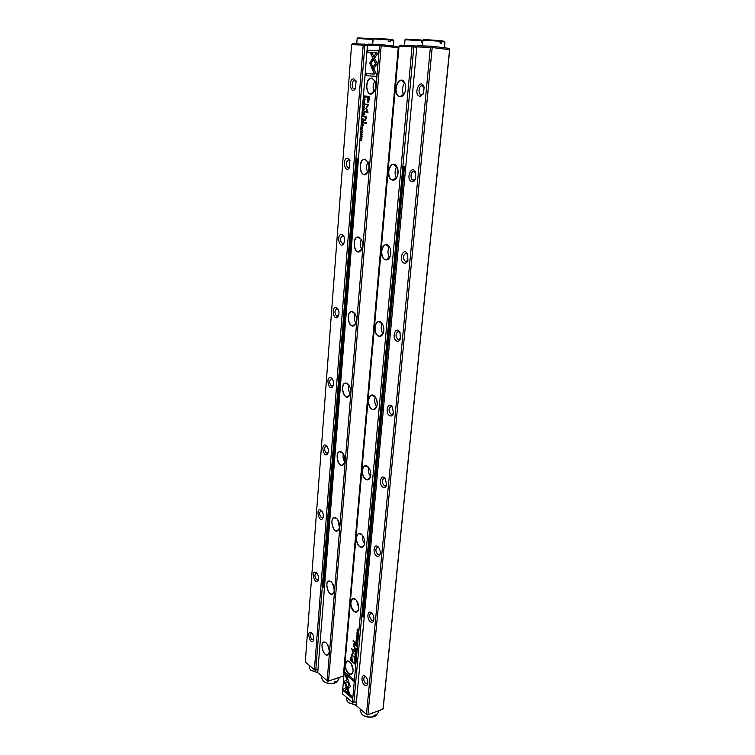 <?xml version="1.0" encoding="UTF-8"?>
<svg xmlns="http://www.w3.org/2000/svg" width="755" height="755" viewBox="0 0 755 755"><rect width="100%" height="100%" fill="white"/><g stroke="black" fill="none" stroke-linecap="round" stroke-linejoin="round"><path stroke-width="1.13" d="M317.987 669.449L315.052 670.308L318.006 669.26M367.411 45.517L364.844 45.215L315.779 669.968M351.594 44.677L305.284 661.946L314.401 669.76L363.183 45.073L351.594 44.677L352.576 43.601L367.949 44.422M353.831 78.831L356.096 80.955L355.501 88.571C350.641 95.913 347.715 78.813 353.831 78.831M347.762 158.295L349.791 160.154L349.593 167.525C344.997 174.99 341.6 157.776 347.762 158.295M341.949 234.465L343.723 236.06C344.856 238.448 344.912 240.854 343.893 243.28C339.571 250.783 335.758 233.465 341.949 234.465M336.371 307.559L337.863 308.861C339.127 311.173 339.306 313.561 338.391 316.015C334.323 323.489 330.18 306.068 336.371 307.559M331.02 377.745L332.209 378.774C333.616 381.02 333.908 383.398 333.087 385.918C329.265 393.308 324.848 375.782 331.02 377.745M325.867 445.205L326.764 445.969C328.302 448.168 328.699 450.556 327.963 453.132C324.367 460.399 319.743 442.779 325.867 445.205M320.922 510.087L321.526 510.606C323.187 512.758 323.678 515.165 323.017 517.817C319.629 524.914 314.844 507.218 320.922 510.087M316.156 572.545L316.496 572.828C318.261 574.951 318.836 577.377 318.242 580.104C315.052 587.012 310.145 569.242 316.156 572.545M311.56 632.709L311.655 632.775C313.504 634.87 314.165 637.314 313.646 640.117C310.616 646.818 305.633 628.99 311.56 632.709M314.401 669.76L315.052 670.308M364.844 45.215L364.061 44.517L363.183 45.073M364.061 44.517L364.221 43.979M313.797 639.476L312.032 639.617C310.088 636.956 309.861 634.804 311.353 633.162L312.108 633.247M318.402 579.491L316.619 579.774C314.58 577.075 314.391 574.866 316.034 573.139L316.911 573.29M323.187 517.241L321.375 517.647C319.242 514.91 319.082 512.636 320.913 510.824L321.913 511.069M328.142 452.585L326.32 453.104C324.084 450.329 323.97 447.989 325.99 446.082L327.113 446.432M333.276 385.39L331.464 386.022C329.105 383.191 329.048 380.775 331.294 378.765L332.521 379.236M338.599 315.514L336.805 316.222C334.342 313.344 334.342 310.843 336.815 308.719L338.136 309.333M344.11 242.789L342.374 243.554C339.788 240.609 339.863 238.023 342.591 235.777L343.959 236.532M349.829 167.044L348.178 167.827C345.469 164.826 345.611 162.127 348.612 159.749L350.009 160.655M355.765 88.09L354.237 88.854C351.179 88.788 351.849 80.011 354.878 80.445L356.284 81.474M416.817 46.914L356.067 705.463L366.468 714.381L430.388 47.376L416.817 46.914L417.855 45.744L431.492 46.187L448.951 48.348L449.716 49.755L383.21 708.265L382.341 709.455L367.223 714.985L383.021 709.105L449.593 49.67L432.2 47.527L367.949 714.608M364.476 685.068C360.579 682.086 361.57 672.828 365.42 676.395C367.355 678.481 368.138 680.953 367.76 683.832C367.166 685.785 366.071 686.191 364.476 685.068M370.441 621.79C366.222 618.873 367.694 608.917 371.753 613.051C373.555 615.136 374.235 617.552 373.81 620.308C373.168 622.309 372.055 622.799 370.441 621.79M376.651 555.935C372.064 553.094 374.131 542.335 378.368 547.13C380.001 549.215 380.577 551.575 380.095 554.189C379.416 556.237 378.274 556.812 376.651 555.935M383.125 487.324C378.123 484.587 380.916 472.923 385.267 478.481L386.635 485.333C385.918 487.409 384.748 488.079 383.125 487.324M389.873 415.797C384.408 413.193 388.07 400.48 392.449 406.936L393.44 413.57C392.675 415.665 391.486 416.411 389.873 415.797M396.913 341.147C390.948 338.712 395.611 324.839 399.933 332.266L400.518 338.731C399.706 340.816 398.498 341.619 396.913 341.147M404.265 263.184C397.762 260.975 403.538 245.79 407.691 254.275L407.879 260.617C407.02 262.655 405.812 263.514 404.265 263.184M411.956 181.662C404.906 179.765 411.862 163.099 415.75 172.678L415.533 179.029C414.627 180.974 413.429 181.851 411.956 181.662M419.997 96.357C412.4 94.856 420.554 76.548 424.121 87.212L423.48 93.743L419.997 96.357M432.2 47.527L431.36 46.772L430.388 47.376M366.468 714.381L367.166 714.957M449.716 49.047L449.593 49.67M431.36 46.772L431.492 46.187M423.64 93.403L421.356 94.847C417.76 94.743 418.648 85.249 422.205 85.74L424.206 87.58M415.675 178.69L413.278 180.152C409.956 179.747 410.512 171.121 413.844 171.432L415.863 173.027M408.011 260.258L405.558 261.664C402.585 258.484 402.679 255.7 405.841 253.293L407.842 254.624M400.641 338.334L398.178 339.627C395.356 336.532 395.365 333.852 398.196 331.577L400.122 332.634M393.553 413.136L392.072 414.429L391.118 414.268C388.447 411.248 388.372 408.663 390.901 406.501L392.694 407.322M386.749 484.852L385.475 486.022L384.352 485.805C381.813 482.851 381.681 480.34 383.936 478.302L385.56 478.887M380.209 553.651L379.114 554.689L377.859 554.415C375.452 551.509 375.263 549.083 377.273 547.149L378.708 547.554M373.914 619.723L372.998 620.619L371.62 620.28C369.346 617.42 369.11 615.07 370.903 613.22L372.149 613.485M367.864 683.199L367.09 683.973L365.628 683.558C363.476 680.736 363.193 678.452 364.797 676.697L365.864 676.839M356.69 158.239L322.904 587.343L323.48 587.767L357.37 158.352L356.69 158.239L358.483 158.305M324.48 587.503L323.48 587.767M357.37 158.352L358.474 158.39M364.25 616.741L363.07 617.08L404.472 166.61L405.775 166.657M405.784 166.544L403.708 166.477L362.438 616.618L363.07 617.08M403.708 166.477L404.472 166.61M363.004 110.173L364.174 111.212L363.212 110.032L364.344 109.126L363.221 110.041M372.706 70.234L377.207 63.628L372.158 53.114L370.412 53.039L375.443 63.524L371.97 68.639L372.706 70.234M378.293 50.698L367.77 50.274L367.6 52.425L376.349 52.803L374.046 56.219L374.801 57.795L378.104 52.897L378.293 50.698M369.752 63.175L371.828 68.243L372.819 66.77L371.149 63.26L373.357 59.966L372.602 58.39L369.752 63.175M363.75 105.087L364.136 103.577L364.335 105.143L364.74 104.332L364.155 103.227L363.75 105.087M363.485 119.913L363.551 119.082L362.315 118.931L363.079 120.649L363.485 119.913M363.872 99.264L365.118 99.396L364.108 98.971M361.89 124.292L361.768 125.792L362.428 124.679L362.343 125.792L362.947 124.754L363.004 125.934L363.117 124.452L361.89 124.292M364.514 107.238L363.938 106.068L363.231 107.097L363.806 108.258L364.514 107.238M363.278 122.537L363.344 121.697L362.107 121.536L362.608 122.329L361.975 123.216L362.91 123.291L363.278 122.537M361.683 131.464L361.579 132.918L362.221 131.568L362.136 132.918L362.523 132.172L362.23 131.228L361.579 132.587L361.673 131.464M376.358 74.235L373.885 69.064L372.885 70.526L374.593 74.113L365.93 73.518L365.76 75.642L376.179 76.387L376.358 74.235M327.16 680.699L379.491 45.64L367.44 45.224L317.732 672.62L327.83 681.246L343.327 676.018L398.215 47.81L381.181 45.772L328.567 680.916M325.971 642.731L326.113 642.854C328.68 645.704 329.633 649.073 328.963 652.933C324.782 662.645 317.44 637.465 325.971 642.731M330.935 581.586L331.445 582.011C333.87 584.899 334.701 588.221 333.946 591.967C329.529 601.999 322.262 576.895 330.935 581.586M336.079 518.053L336.994 518.827C339.259 521.752 339.967 525.027 339.118 528.651C334.427 538.995 327.302 513.985 336.079 518.053M341.439 451.99L342.779 453.142C344.856 456.114 345.422 459.351 344.469 462.862C339.486 473.47 332.559 448.574 341.439 451.99M347.007 383.266L348.782 384.823C350.66 387.843 351.075 391.052 350.027 394.45C344.705 405.284 338.051 380.511 347.007 383.266M352.802 311.692L355.02 313.684C356.69 316.77 356.936 319.969 355.775 323.272C350.084 334.257 343.808 309.635 352.802 311.692M358.851 237.098L361.485 239.524C362.947 242.704 363.023 245.922 361.73 249.159C355.643 260.22 349.839 235.739 358.851 237.098M365.156 159.286L368.166 162.136C369.44 165.458 369.346 168.724 367.883 171.942C361.39 182.955 356.181 158.644 365.156 159.286M371.743 78.039L375.093 81.285C376.188 84.796 375.905 88.165 374.244 91.412C367.345 102.265 362.834 78.114 371.743 78.039M369.063 99.82L369.337 96.413L365.967 96.093L365.901 96.923L367.383 97.074L367.911 102.708L368.733 101.934L369.063 99.82M361.437 130.002L362.664 130.171L361.664 129.718M365.335 96.716L365.382 96.045L364.136 95.923L364.155 97.584L365.156 97.565L365.335 96.716M365.939 108.371L367.392 111.513L364.788 111.212L364.74 111.872L368.034 112.259L366.43 108.116L368.666 104.379L365.363 104.02L365.307 104.69L367.93 104.973L365.939 108.371L368.138 104.983L365.514 104.7L365.571 104.048M361.871 128.709L362.23 127.227L362.447 128.784L362.862 127.991L362.296 126.887L361.588 127.793L361.871 128.709M363.825 115.628L363.891 114.779L362.655 114.637L363.155 115.421L362.523 116.317L363.448 116.383L363.825 115.628M362.173 136.579L361.57 135.4L360.909 136.391L361.513 137.57L362.173 136.579L361.551 135.74L361.05 136.41L361.532 137.231L362.041 136.561M361.098 134.248L362.325 134.418L361.324 133.956M362.862 112.014L362.74 113.524L362.985 112.344L363.466 113.533L363.929 112.457L363.986 113.646L364.099 112.155L362.862 112.014M360.758 138.543L361.777 138.986L360.607 140.392L361.834 140.581L360.852 140.137L361.985 138.722L360.758 138.543M363.882 122.216L363.816 122.989L366.392 123.329L366.458 122.555L363.882 122.216M364.127 100.736L363.693 101.264L364.004 102.208L364.674 100.821L364.608 102.199L364.693 100.481L364.014 101.878L364.127 100.736M364.571 113.646L364.882 114.6L364.571 113.646M365.571 116.487L364.354 116.336L365.76 118.865L365.109 120.017L364.07 119.885L364.004 120.658L365.109 120.8L365.986 119.082L366.156 116.496L365.571 116.487M365.109 120.017L365.967 118.884L364.561 116.364M343.327 676.018L327.83 681.246M367.44 45.224L368.431 44.12L380.539 44.517L397.64 46.574L398.215 47.81M398.366 47.225L343.402 676.084M381.181 45.772L380.388 45.064L379.491 45.64M380.388 45.064L380.539 44.517M329.237 650.442L327.642 644.779M326.103 642.835L323.829 642.156C319.629 643.109 323.366 656.397 327.406 654.821L328.963 652.952M334.267 590.127L332.587 583.464M331.426 581.992L328.935 581.123C324.499 581.963 327.878 595.469 332.172 593.996L333.936 591.995M339.42 527.358L337.796 519.865M336.966 518.798L334.276 517.703C329.586 518.402 332.549 532.171 337.107 530.831L339.108 528.689M344.714 462.051C343.176 459.493 342.695 456.756 343.28 453.83M342.742 453.104L339.854 451.754C334.927 452.283 337.381 466.363 342.194 465.174L344.459 462.909M350.594 390.278L350.386 388.712M350.169 394.044C348.536 391.25 348.159 388.296 349.027 385.182M348.744 384.767L345.696 383.115C340.533 383.436 342.392 397.876 347.47 396.885L349.999 394.516M356.502 319.837L356.275 316.968M355.803 323.206C354.133 320.167 353.887 317.006 355.058 313.74M354.982 313.618L351.802 311.636C346.432 311.702 347.602 326.566 352.915 325.792L355.747 323.348M362.57 246.121L362.475 242.525M361.636 249.348C359.993 246.055 359.909 242.723 361.381 239.344M361.437 239.448L358.2 237.117C352.632 236.9 353.047 252.236 358.578 251.726L361.692 249.244M368.836 169.111L368.959 165.034M367.694 172.282C366.137 168.743 366.241 165.241 367.996 161.787M368.129 162.051L364.891 159.371C359.182 158.833 358.748 174.707 364.457 174.49L367.836 172.027M375.358 88.599L375.726 84.267M373.999 91.799C372.602 88.014 372.904 84.362 374.924 80.861M375.056 81.191L371.828 78.171C366.033 77.397 364.769 93.78 370.582 93.884L374.197 91.497M365.967 75.66L366.137 73.537L374.81 74.141L373.093 70.545L373.98 69.252M368.015 102.708L367.591 97.084L366.109 96.942L366.175 96.112M369.082 97.235L367.77 97.112L369.082 97.235L367.996 101.632M367.77 97.112L367.959 101.632L368.874 97.216M362.664 130.162L361.636 130.011M362.183 123.159L362.749 122.697M363.315 122.008L362.787 121.942L363.315 121.999M363.212 122.923L363.155 121.999M362.787 121.942L363.117 122.961M364.703 97.933L364.297 97.376M364.259 96.253L365.363 96.357L364.259 96.253L364.618 97.593L365.222 96.347M367.392 111.513L366.147 108.39M368.034 112.25L364.939 111.891L364.995 111.24M361.871 127.378L362.353 126.897M363.91 108.258L363.457 107.682M363.542 106.568L364.042 106.078M364.41 107.776L363.938 107.908M363.372 107.106L363.834 107.918L364.382 107.219L363.919 106.408L363.231 107.097M365.118 99.386L364.08 99.282M362.73 116.261L363.297 115.798M363.334 115.034L363.872 115.09L363.334 115.034L363.448 116.034L363.712 115.081M362.985 119.337L363.523 119.394L362.985 119.337L363.117 120.319L363.382 119.384M363.75 103.737L364.259 103.246M371.941 68.063L369.959 63.193L372.696 58.588M367.808 52.435L367.978 50.292L378.283 50.717M374.924 57.625L374.263 56.248L376.349 52.803M372.828 70.055L371.97 68.639M372.177 68.658L375.65 63.543L370.63 53.058L372.168 53.133M364.193 111.051L363.212 110.192M363.24 109.834L364.335 109.258M361.607 137.561L361.135 136.985M361.211 135.9L361.673 135.419M361.664 135.758L362.145 135.976M362.325 134.399L361.305 134.258M361.834 140.553L360.815 140.402L361.956 139.014L360.956 138.571M366.392 123.31L364.023 122.999L364.089 122.244M364.882 114.581L364.769 113.665M365.193 120.8L364.212 120.668L364.278 119.913M356.152 653.443L355.114 651.876L355.973 653.424L354.963 653.471L356.152 653.443M347.838 679.236L344.12 681.435L348.357 692.911L349.829 694.156L345.573 682.662L348.461 680.963L347.838 679.236M349.707 693.836L348.546 692.845L344.752 683.152L344.299 681.378L345.12 680.897M344.941 680.953L347.857 679.274M343.289 690.646L352.085 698.149L352.226 696.582L344.875 690.334L346.762 689.24L346.13 687.512L343.431 689.088L343.478 690.589L343.431 689.088M350.367 686.71L348.584 681.369L347.753 681.859L349.178 685.71L347.328 686.805L347.97 688.522L350.367 686.71M355.501 657.133L355.482 658.237L354.982 656.727L354.614 657.124L355.53 658.52L355.501 657.133M355.718 645.166L356.766 646.676L355.869 645.119M355.397 661.776L354.293 660.899L355.397 661.776M357.143 642.505L357.257 641.325L357.039 642.156L356.143 640.485L356.039 641.637L357.143 642.505M354.822 654.915L355.709 656.34L354.963 654.868M355.898 643.128L356.955 644.647L356.473 644.015L357.068 643.335L356.067 643.081M357.323 636.673L357.436 635.54L356.832 636.267L356.747 635.153L357.323 636.673M344.771 673.762L346.856 679.377L347.687 678.887L346.234 674.979L353.633 681.114L353.774 679.538L344.912 672.205L344.771 673.762L345.082 672.337M399.017 46.3L342.336 693.703L352.387 702.31L412.032 46.753L399.017 46.3L400.046 45.158L417.279 46.093M399.961 96.763C390.25 94.951 400.197 70.63 405.199 84.135C406.096 87.41 405.803 90.572 404.331 93.62C403.113 95.8 401.651 96.848 399.961 96.763M392.553 180.115C383.521 177.755 392.005 155.577 397.356 167.733C398.442 170.838 398.338 173.905 397.064 176.934C395.875 179.303 394.365 180.36 392.553 180.115M385.456 259.833C377.104 257.049 384.172 236.796 389.788 247.602C391.09 250.613 391.175 253.652 390.042 256.728C388.9 259.22 387.372 260.258 385.456 259.833M378.661 336.154C370.969 333.059 376.707 314.524 382.474 324.027C384.012 326.981 384.276 330.039 383.266 333.21C382.172 335.786 380.643 336.768 378.661 336.154M372.158 409.304C365.08 405.945 369.61 388.948 375.424 397.243C377.207 400.169 377.642 403.283 376.726 406.577C375.697 409.182 374.178 410.088 372.158 409.304M365.911 479.453C359.399 475.905 362.891 460.267 368.629 467.477C370.648 470.374 371.252 473.555 370.431 477C369.459 479.604 367.949 480.425 365.911 479.453M359.918 546.809C353.925 543.1 356.52 528.66 362.098 534.908C364.344 537.796 365.099 541.042 364.363 544.648C363.448 547.224 361.966 547.941 359.918 546.809M354.161 611.512C348.631 607.69 350.49 594.298 355.832 599.715C358.285 602.584 359.182 605.897 358.521 609.653C357.662 612.192 356.209 612.815 354.161 611.512M348.621 673.734C343.506 669.808 344.761 657.341 349.839 662.041C352.453 664.891 353.472 668.279 352.896 672.186C352.075 674.668 350.66 675.187 348.621 673.734M350.858 658.115L350.622 660.663L353.557 663.032L352.321 661.361L351.849 656.491L351.132 656.614L350.858 658.115L351.49 656.34M357.549 638.032L356.445 637.173L357.549 638.032M354.114 662.928L355.161 664.324L355.152 662.966L354.369 662.286L354.246 662.881M353.557 653.113L352.274 649.687L354.614 650.999L351.717 648.705L353.132 653.028L351.188 654.689L354.076 657.001L351.83 654.66L353.557 653.113M357.153 638.853L357.134 639.966L356.634 638.456L356.266 638.872L357.181 640.259L357.153 638.853M355.416 648.479L356.464 649.998L356.02 649.055L356.586 648.696L355.586 648.432M356.879 632.133L357.766 633.549L358.03 633.011L357.021 632.086M357.851 634.7L356.738 633.841L357.851 634.7M356.284 652.027L356.388 650.857L356.171 651.678L355.284 650.008L355.18 651.15L356.284 652.027M358.163 631.303L357.238 630.349L358.295 629.83L357.181 628.99L358.068 629.906L357.049 630.453L358.163 631.303M355.36 643.034L353.132 640.655L355.36 643.034M355.171 660.427L355.284 659.313L354.68 660.021L354.595 658.907L355.171 660.427M354.765 649.659L354.482 648.687L354.765 649.659M353.868 646.733L354.954 647.582L353.699 644.676L353.963 644.015L355.199 644.846L355.246 644.241L354.303 643.505L353.5 644.364L353.359 646.374L354.057 646.676L353.359 646.374M356.407 701.763L353.076 702.877L356.417 701.631M416.788 47.263L413.806 46.895L353.84 702.537M413.806 46.895L412.976 46.159L412.032 46.753M352.387 702.31L353.076 702.877M412.976 46.159L413.117 45.583M405.086 91.808L405.614 86.061M403.566 94.79C401.839 90.638 402.207 86.655 404.661 82.842M405.161 84.003L401.584 80.389C395.356 79.435 393.817 96.451 400.075 96.649L404.265 93.743M397.725 175.084L397.904 169.63M396.422 178.038C394.525 174.178 394.648 170.356 396.79 166.591M397.309 167.61L393.638 164.401C387.815 163.835 386.871 179.265 392.657 179.992L397.007 177.057M390.646 254.652L390.505 249.641M389.58 257.644C387.57 254.067 387.466 250.424 389.278 246.725M389.74 247.498L386.05 244.724C380.643 244.497 380.209 258.54 385.56 259.711L386.475 259.824L389.995 256.842M383.823 330.766L383.446 326.349M382.993 333.823C380.954 330.53 380.662 327.075 382.106 323.47M382.426 323.942L378.812 321.611C373.829 321.658 373.81 334.503 378.765 336.032L380.067 336.23L383.229 333.314M377.207 403.585L376.707 399.999M376.641 406.803C374.64 403.774 374.187 400.518 375.282 397.055M375.367 397.177L371.904 395.261C367.345 395.516 367.647 407.332 372.253 409.182L373.895 409.455L376.698 406.662M370.771 473.196L370.337 470.884M370.497 476.764C368.6 473.98 368.025 470.95 368.78 467.675M368.582 467.42L365.316 465.873C361.154 466.307 361.72 477.236 366.015 479.34L367.93 479.708L370.403 477.066M364.542 543.874C362.806 541.344 362.155 538.56 362.589 535.512M362.06 534.87L359.031 533.643C355.237 534.2 356.001 544.364 360.012 546.686L362.183 547.167L364.344 544.695M358.757 608.303L356.709 600.744M355.803 599.687L353.029 598.724C349.829 602.018 350.235 606.246 354.255 611.399L356.615 611.994L358.512 609.7M353.123 670.166L351.122 663.551M349.81 662.022L347.291 661.286C344.422 664.419 344.893 668.534 348.716 673.611L351.226 674.328L352.887 672.214M347.026 679.283L344.959 673.705M353.651 680.906L346.234 674.979M356.964 636.229L357.379 635.502M353.576 662.833L350.811 660.606L351.037 658.058M351.603 657.218L352.17 661.021L351.802 657.331L351.028 660.314L351.981 661.087M357.549 638.088L356.615 637.305M356.973 644.459L356.039 643.666M356.369 643.543L356.134 642.977L356.001 643.647L356.539 643.486M355.18 664.126L354.255 663.324M354.529 662.55L355.001 662.673M355.095 663.579L354.425 662.56L354.208 663.286L355.227 663.532M354.586 651.31L352.274 649.687M354.095 656.803L351.377 654.632L353.321 652.971L351.887 648.838M357.266 640.202L356.662 639.721M355.794 656.293L355.227 655.84M355.218 654.67L355.747 654.849M355.832 655.717L355.105 654.67L355.662 656.057L355.964 655.68M357.162 642.307L356.039 641.637M355.388 661.833L354.463 661.031M356.483 649.81L355.548 649.017M355.888 648.894L355.652 648.328L355.52 648.998L356.049 648.838M356.785 646.488L355.85 645.695M356.058 645.063L356.162 645.94L356.058 645.063M355.614 658.473L355.029 658.001M348.14 688.418L347.517 686.739L349.367 685.644L347.942 681.793L348.602 681.406M352.104 697.941L343.478 690.589M343.61 689.022L346.149 687.55M356.134 653.613L355.171 653.245M357.851 633.502L357.266 633.039M357.285 631.878L357.842 632.067M357.898 632.916L357.181 631.878L357.719 633.266L358.04 632.879M357.851 634.757L356.917 633.973M356.303 651.829L355.18 651.15M358.181 631.114L357.049 630.453M358.266 630.123L357.266 630.057M358.068 629.906L357.351 629.113M355.378 642.845L353.076 641.25M354.812 659.974L355.218 659.275M354.605 649.319L354.652 648.819M354.963 647.384L354.057 646.676M355.218 644.647L354.057 644.015M353.689 645.195L353.991 643.354M317.846 672.714L310.786 670.336M309.276 665.372L309.125 667.278L310.654 670.223L317.742 672.535M336.447 682.322L335.484 682.813L335.937 681.444L334.625 681.878L334.172 683.256C330.077 684.068 326.566 683.454 323.65 681.397L323.395 681.199M337.202 678.216L333.502 679.453M335.833 682.614L338.863 679.33M321.79 676.102L321.639 677.962L323.253 681.085C326.386 683.284 330.143 683.936 334.522 683.048M335.484 682.813L334.607 682.067M356.086 705.208L348.31 702.66M346.517 697.28L346.356 699.045L348.14 702.527L356.105 705.047M375.065 716.221L375.386 714.9L374.046 715.391L373.536 716.806C369.327 717.741 365.618 717.071 362.428 714.815L362.211 714.645M376.717 711.512L372.932 712.899M375.509 716.004L378.189 712.711M360.305 709.096L360.144 710.795L362.032 714.504C365.458 716.92 369.421 717.618 373.923 716.608M374.876 716.316L374.027 715.589M372.63 39.439L357.162 38.448L357.832 37.844L372.3 38.76L372.961 41.157M357.162 38.448L356.747 43.733M372.375 38.911L373.14 38.93M389.051 39.883L373.149 38.873L373.838 38.26L388.712 39.194L388.91 41.572L390.429 41.761L390.231 39.383L393.223 39.958L393.808 40.685L390.571 40.072M387.004 45.291L391.279 45.81M393.355 46.064L393.808 40.685M373.149 38.873L372.706 44.262M388.787 39.345L390.231 39.383M405.039 39.713L405.756 39.081L421.469 40.053L421.658 42.525L422.753 42.657M421.828 40.77L405.029 39.722L404.529 45.3M421.545 40.204L422.979 40.242L422.451 45.895M440.307 41.261L422.989 40.204L423.734 39.553L439.929 40.534L440.127 43.063L441.675 43.262L441.477 40.732L444.317 41.317M438.089 47.008L442.458 47.546M444.308 41.308L444.931 42.101L441.854 41.459M440.014 40.694L441.477 40.732M338.853 679.406L339.004 677.622M378.18 712.795L378.368 710.908M444.931 42.101L444.365 47.782"/></g></svg>
